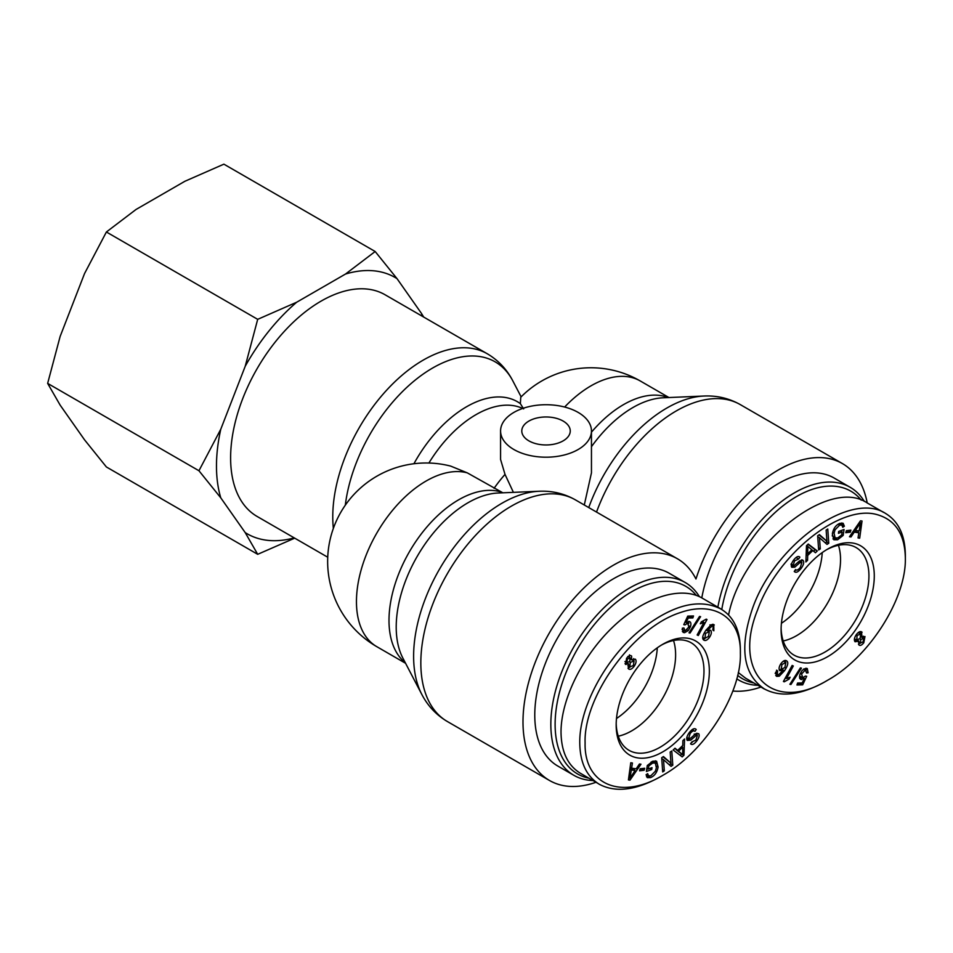 <?xml version="1.0" encoding="UTF-8"?>
<svg xmlns="http://www.w3.org/2000/svg" width="953" height="953" viewBox="0 0 953 953"><rect width="100%" height="100%" fill="white"/><g stroke="black" fill="none" stroke-linecap="round" stroke-linejoin="round"><path stroke-width="1.43" d="M523.65 408.92L520.35 403.643L520.767 397.234A98.457 98.457 0 0 1 640.225 380.95A98.457 56.846 -60 0 0 564.641 407.038M502.874 492.808L467.304 472.867L450.698 466.112A98.457 98.457 0 0 0 376.84 646.694A98.457 56.846 -60 0 1 373.254 539.553A98.457 56.846 -60 0 1 467.304 472.867M500.575 430.959A45.434 26.231 0 0 0 513.893 449.518A45.434 26.231 0 0 0 563.414 455.2A45.434 26.231 0 0 0 591.456 430.959A45.434 26.231 0 0 0 546.021 404.727A45.434 26.231 0 0 0 500.575 430.959L500.575 459.477L505.019 474.391L513.405 492.356M591.456 430.959L591.456 472.855L584.284 504.995M327.701 557.207L257.119 516.455A127.988 73.893 -60 0 1 230.614 457.869A127.988 73.893 -60 0 1 286.472 329.059A127.988 73.893 -60 0 1 385.095 294.775L487.257 353.754A127.988 73.893 120 0 0 388.633 388.038A127.988 73.893 120 0 0 332.764 516.848A127.988 73.893 120 0 0 333.347 528.331M595.994 782.282A127.988 73.893 -60 0 1 549.5 780.483A127.988 73.893 -60 0 1 549.5 632.697A127.988 73.893 -60 0 1 677.488 558.803A127.988 73.893 -60 0 1 695.964 578.995A127.988 73.893 120 0 1 842.416 463.575A127.988 73.893 120 0 1 867.218 502.946M528.879 440.858A24.23 13.997 180 0 1 521.791 430.959A24.23 13.997 180 0 1 546.021 416.973A24.23 13.997 180 0 1 570.251 430.959A24.23 13.997 180 0 1 555.289 443.895A24.23 13.997 180 0 1 528.879 440.858M822.236 552.585A62.1 35.857 -60 0 1 781.424 623.274A62.1 35.857 -60 0 0 822.236 552.585M657.296 647.814A62.1 35.857 -60 0 1 616.496 718.502A62.1 35.857 -60 0 0 657.296 647.814M732.869 691.02A127.988 73.893 120 0 0 760.923 687.053M796.637 635.639A62.1 35.857 -60 0 1 783.211 640.964A62.1 35.857 -60 0 0 796.637 635.639A62.1 35.857 -60 0 0 838.437 545.295A62.1 35.857 -60 0 1 796.637 635.639M753.847 682.967A108.297 62.529 -60 0 1 737.658 675.391M721.778 609.539A108.297 62.529 -60 0 1 783.116 505.709A108.297 62.529 -60 0 1 861.226 500.134M864.323 501.421A111.322 64.28 120 0 0 850.159 487.281A111.322 64.28 120 0 0 772.931 508.723A111.322 64.28 120 0 0 717.859 607.156M736.8 678.846A111.322 64.28 120 0 0 738.825 680.108A111.322 64.28 120 0 0 757.885 685.302M701.789 597.888A111.322 64.28 -60 0 1 756.873 499.443A111.322 64.28 -60 0 1 834.089 478.013L850.159 487.281M826.334 549.881A62.1 35.857 -60 0 1 856.068 547.534A62.1 35.857 -60 0 1 856.068 619.247A62.1 35.857 -60 0 1 793.968 655.092A62.1 35.857 -60 0 1 781.126 628.182M827.692 549.071L827.692 549.071A65.888 38.037 120 0 0 781.103 629.766A65.888 38.037 120 0 0 827.692 656.665A65.888 38.037 120 0 0 874.282 575.969A65.888 38.037 120 0 0 827.692 549.071M905.35 558.029L905.35 558.113C906.386 598.555 869.35 657.201 827.442 680.335C772.216 714.083 732.011 672.663 757.587 609.932C777.064 554.908 839.414 504.542 876.319 514.417C895.141 519.445 904.826 533.978 905.35 558.029M776.183 675.987L776.6 670.162L777.624 670.936L777.279 674.557L778.41 674.855L783.044 670.567L779.816 670.698C778.565 669.149 778.935 666.814 780.912 663.681C783.223 660.655 785.201 659.762 786.833 661.001C788.619 662.49 787.821 665.742 784.462 670.781L779.28 676.201L776.683 676.368M775.397 673.473L778.41 674.855M800.389 667.91L801.449 668.124L790.93 684.504L789.882 684.29L800.389 667.91M861.572 631.827L861.893 637.069L864.967 636.521L863.799 642.751C861.738 645.3 860.082 646.015 858.832 644.859L858.939 641.107L855.067 641.774C853.84 640.118 854.269 637.712 856.366 634.567C858.677 631.66 860.583 630.886 862.084 632.256L860.976 631.613M851.005 536.956L849.48 536.742L860.464 520.814L862.024 521.029L859.689 538.183L858.045 537.957L858.832 532.775L854.257 532.131L851.005 536.956L849.814 536.265M842.142 531.965L838.437 533.311L838.711 531.429L844.06 529.499L843.179 535.407L837.58 539.779L833.839 539.767L832.35 533.942C833.315 528.57 835.841 525.032 839.903 523.328L843.131 523.268L844.358 526.211L842.786 527.271L841.868 525.127L839.653 525.139L835.042 529.797L834.089 533.18L835.102 537.885L837.77 537.909L841.702 534.931L842.142 531.965L840.236 530.869M795.517 569.596C796.672 570.668 798.28 569.942 800.317 567.416L801.866 562.425L799.627 562.866L794.802 567.166L791.776 567.285C790.74 565.617 791.395 563.163 793.754 559.899C796.386 556.635 798.423 555.73 799.889 557.16L798.578 559.042L794.599 560.841L793.11 565.403L794.135 565.629L799.662 560.817L803.176 560.519C804.284 562.306 803.617 564.915 801.187 568.345C798.161 572.134 795.85 573.158 794.23 571.455L795.493 569.632M801.866 562.425L799.722 561.186M799.388 556.743L798.781 556.528M798.578 559.042L796.029 557.517M791.419 564.426L794.135 565.629M802.676 560.078L802.081 559.887M807.584 560.304L805.881 561.96L806.488 545.724L808.239 544.044L817.293 550.965L815.446 552.74L812.802 550.548L807.691 555.468L807.584 560.304L805.976 559.375M820.283 548.892L818.663 549.976L817.662 535.765L819.401 534.597L826.918 541.268L826.144 530.106L827.764 529.022L828.765 543.246L827.025 544.401L819.497 537.73L820.283 548.892L818.52 547.88M850.302 532.179L845.787 532.703L846.371 530.666L850.886 530.142L850.302 532.179L848.158 530.94L846.228 531.166M799.889 678.441L801.795 679.549C799.65 679.382 799.055 677.619 799.996 674.259L802.212 670.328L805.928 668.244L807.286 668.541L808.108 672.782L806.56 672.997L805.38 669.911L801.568 674.033L802.771 677.738L805.428 676.07L806.679 676.296L802.7 684.838L796.946 684.981L797.601 683.027L802.212 682.92L804.332 678.453L800.651 679.286M803.927 668.827L806.071 670.066L803.736 668.97M799.555 676.142L802.771 677.738M783.437 681.455L792.146 665.432L793.313 665.992L786.535 678.476L790.144 677.226L789.108 679.12L784.2 681.812L783.437 681.455M785.82 662.514L781.96 664.527L781.126 669.292L784.879 667.588L785.82 662.514L783.449 661.096M775.385 673.509L777.529 674.748L775.742 675.403M785.177 660.417L785.546 662.311M783.044 670.567L780.9 669.328L779.328 669.971M775.146 673.33L776.266 673.616M776.886 672.854L775.671 672.151M777.624 670.936L776.516 670.293M790.93 684.504L790.061 684.004M858.558 642.096L860.178 643.037L863.049 641.977L863.656 638.391L860.762 639.463L860.44 643.251L858.296 642.012M857.7 640.368L858.939 641.107M863.656 638.391L861 636.818M854.46 638.808L856.402 639.928L860.071 638.593L860.738 634.079L857.081 635.389L856.759 640.225L854.448 638.867M860.738 634.079L858.593 632.852M861.893 637.069L861.071 636.592M860.333 631.601L860.499 633.876M856.533 640.094L854.65 641.119M860.214 643.12L858.415 644.097M863.299 636.163L863.287 638.105M860.499 522.661L855.413 530.416L859.118 530.94L860.499 522.661L859.57 522.125M858.605 525.734L857.509 525.103M855.413 530.416L854.293 529.761M854.257 532.131L853.114 531.464M858.832 532.775L853.388 531.071M859.689 538.183L858.141 537.289M858.379 530.833L858.165 532.393M832.195 535.824L835.102 537.885M835.042 529.797L833.851 529.118M841.868 525.127L839.081 523.673M844.358 526.211L841.94 525.163M841.797 522.959L842.226 524.972M836.293 538.183L832.946 538.921M843.179 535.407L841.749 534.585M841.606 530.38L841.428 531.56M796.255 570.013L794.635 570.871M801.378 559.935L801.473 562.115M790.966 564.164L791.991 564.39M797.125 556.814L796.458 557.767M794.802 567.166L792.658 565.927L791.407 566.547M799.627 562.866L798.221 562.044M807.751 546.152L807.715 553.764L811.861 549.774L806.691 545.533M807.87 549.023L806.393 548.178M807.715 553.764L806.214 552.895M807.691 555.468L806.155 554.586M812.802 550.548L811.718 549.917M817.293 550.965L815.149 549.726L813.6 551.215M808.001 544.258L815.149 549.726M819.497 537.73L817.734 536.718M828.765 543.246L826.62 542.007L825.31 542.876M826.549 541.054L826.62 542.007M826.918 541.268L818.972 534.883M808.108 672.782L806.726 671.984M805.964 668.244L806.214 670.173M802.188 677.214L799.65 678.31M804.332 678.453L803.057 677.714M802.7 684.838L800.568 683.599L797.375 683.682M800.865 682.956L800.568 683.599M784.2 681.812L783.473 681.395M785.987 678.155L785.034 678.536M789.108 679.12L787.285 678.071M786.535 678.476L785.415 677.833M745.58 678.191L738.289 672.556M728.58 614.971C741.827 546.617 828.276 476.56 866.968 502.803L883.622 512.416M905.35 554.944C905.076 535.241 898.548 521.446 885.754 513.572C850.91 490.271 774.872 544.354 752.584 608.24C739.159 647.587 743.09 674.486 764.377 688.936C780.543 697.608 800.663 695.249 824.762 681.895L827.442 680.335M673.509 640.511A62.1 35.857 -60 0 1 662.752 698.084A62.1 35.857 -60 0 1 618.271 736.181A62.1 35.857 -60 0 0 631.696 730.856A62.1 35.857 -60 0 0 673.509 640.511M588.918 778.196A108.297 62.529 -60 0 1 558.458 696.607A108.297 62.529 -60 0 1 631.696 591.73A108.297 62.529 -60 0 1 696.286 595.363M699.395 596.649A111.322 64.28 120 0 0 685.219 582.509A111.322 64.28 120 0 0 629.564 588.025A111.322 64.28 120 0 0 556.826 686.124A111.322 64.28 120 0 0 573.897 775.325A111.322 64.28 120 0 0 592.957 780.531M573.897 775.325L557.827 766.057A111.322 64.28 -60 0 1 540.768 676.844A111.322 64.28 -60 0 1 613.494 578.745A111.322 64.28 -60 0 1 669.161 573.229L685.219 582.509M661.406 645.098A62.1 35.857 -60 0 1 691.128 642.763A62.1 35.857 -60 0 1 700.646 692.521A62.1 35.857 -60 0 1 660.084 747.247A62.1 35.857 -60 0 1 629.028 750.321A62.1 35.857 -60 0 1 616.186 723.41M662.764 751.881A65.888 38.037 120 0 0 709.354 671.186A65.888 38.037 120 0 0 662.764 644.288A65.888 38.037 120 0 0 616.174 724.983A65.888 38.037 120 0 0 662.764 751.881M585.106 742.923C583.367 696.464 633.28 627.479 680.156 612.636C714.631 600.414 741.267 617.878 740.374 653.389C741.672 693.284 704.648 751.857 663.514 774.92C621.32 800.687 583.986 784.807 585.106 742.923M713.773 624.572L713.857 630.791L712.82 630.016L713.166 626.383L712.046 626.097L707.4 630.386L710.64 630.255C711.879 631.803 711.522 634.138 709.544 637.271C707.233 640.297 705.256 641.19 703.624 639.951C701.837 638.462 702.623 635.21 705.982 630.171L711.164 624.751L714.274 624.965L713.225 624.358M713.166 626.383L710.461 625.18M690.055 633.042L689.007 632.828L699.526 616.448L700.574 616.662L690.055 633.042L689.186 632.542M628.372 668.696L628.563 663.884L625.49 664.432L626.657 658.201C628.706 655.64 630.374 654.937 631.625 656.093L631.517 659.845L635.389 659.178C636.616 660.834 636.187 663.24 634.09 666.385C631.768 669.292 629.862 670.066 628.372 668.696L628.885 669.125M639.439 763.996L640.976 764.211L629.993 780.138L628.432 779.923L630.767 762.769L632.411 762.996L631.613 768.178L636.187 768.821L639.439 763.996M648.314 768.976L652.019 767.641L651.733 769.524L646.396 771.453L647.278 765.545L652.865 761.173L656.605 761.185L658.106 767.01C657.141 772.383 654.616 775.921 650.542 777.624L647.325 777.672L646.086 774.741L647.671 773.681L648.576 775.825L650.804 775.813L655.402 771.156L656.367 767.773L655.354 763.067L652.686 763.043L648.755 766.021L648.314 768.976L646.884 768.154M694.94 731.356C693.772 730.284 692.176 731.011 690.139 733.536L688.59 738.527L690.83 738.087L695.654 733.786L698.68 733.667C699.716 735.335 699.061 737.789 696.703 741.053C694.07 744.317 692.021 745.222 690.568 743.793L691.878 741.91L695.845 740.112L697.346 735.549L696.321 735.323L690.782 740.136L687.28 740.433C686.172 738.646 686.839 736.038 689.269 732.607C692.283 728.819 694.606 727.794 696.226 729.498L694.94 731.356L692.057 729.7M695.63 728.997L694.928 728.747M686.851 737.527L688.852 738.766L686.922 739.778M697.346 735.549L694.797 734.441M682.86 740.636L684.576 738.992L683.968 755.229L682.217 756.908L673.163 749.987L675.01 748.212L677.654 750.404L682.765 745.472L682.86 740.636M670.173 752.048L671.794 750.976L672.794 765.188L671.055 766.355L663.526 759.684L664.312 770.846L662.692 771.93L661.692 757.706L663.431 756.551L670.96 763.21L670.173 752.048M640.154 768.773L644.669 768.249L644.073 770.286L639.57 770.81L640.154 768.773M688.662 621.404C690.806 621.57 691.401 623.333 690.46 626.693L688.233 630.624L684.528 632.709L683.17 632.411L682.348 628.17L683.897 627.956L685.076 631.041L688.888 626.919L687.673 623.214L685.028 624.882L683.777 624.656L687.744 616.115L693.51 615.972L692.855 617.925L688.233 618.032L686.124 622.5L689.805 621.666M682.086 629.54L685.076 631.041M686.386 622.166L688.531 623.405L686.255 622.392M707.007 619.498L698.311 635.52L697.143 634.96L703.922 622.476L700.312 623.727L701.348 621.832L706.256 619.14L707.007 619.498M702.98 637.486L704.636 638.439L708.496 636.425L709.33 631.66L705.565 633.364L704.863 638.617L703.135 639.296M709.33 631.66L706.042 630.076M712.57 624.31L712.915 626.192L710.783 624.965M708.984 629.742L709.199 631.553M707.4 630.386L706.292 629.742M711.021 625.156L709.902 624.858M630.278 657.915L627.408 658.976L626.8 662.561L629.695 661.489L630.278 657.915L627.872 656.462M625.037 661.549L627.086 662.8L624.942 661.573M634.055 661.025L630.386 662.359L629.719 666.874L633.364 665.563L634.055 661.025L631.553 659.488M630.636 659.345L631.517 659.845M627.836 665.778L630.052 667.136L627.979 668.113M628.563 663.884L626.419 662.645L625.013 663.55M633.662 658.594L633.864 660.846M629.48 654.854L629.373 658.618M629.957 778.291L635.043 770.536L631.339 770.012L629.957 778.291L628.742 777.612M631.339 770.012L629.885 769.178M635.043 770.536L629.933 768.88M631.613 768.178L630.136 767.32M629.993 780.138L628.515 779.28M634.924 768.642L634.019 769.953M648.755 766.021L647.48 765.295M655.354 763.067L652.019 761.53M646.372 774.551L648.576 775.825M649.231 776.04L646.515 776.755M655.354 760.792L656.105 763.889M651.733 769.524L649.839 768.428M648.076 768.845L646.706 769.333M695.202 734.31L694.177 734.084M692.283 742.196L691.187 742.899M696.905 733.179L696.917 735.216M693.677 728.842L692.819 730.081M678.584 751.178L682.705 754.8L676.451 749.94L678.584 751.178L682.729 747.188L681.645 746.556M682.705 754.8L682.729 747.188M677.654 750.404L674.7 748.498M683.968 755.229L682.67 754.478M681.621 754.18L680.311 755.455M682.122 746.092L682.098 746.818M670.96 763.21L663.002 756.837M664.312 770.846L662.549 769.821M663.526 759.684L661.763 758.659M672.794 765.188L670.65 763.949L669.34 764.83M670.578 762.996L670.65 763.949M644.073 770.286L641.941 769.059L640.011 769.274M684.361 630.874L682.348 631.47M688.495 621.416L688.757 623.572M686.124 622.5L685.064 621.892M688.233 618.032L687.149 617.401M692.855 617.925L690.711 616.686L687.447 616.758M690.937 616.031L690.711 616.686M685.028 624.882L683.956 624.263M703.278 621.177L702.897 621.892M698.311 635.52L697.191 634.877M703.922 622.476L702.325 621.559M597.722 783.283L580.639 773.419C567.809 765.628 561.269 751.846 561.019 732.095C560.995 699.288 582.521 655.819 613.255 626.621C643.978 597.388 680.561 585.607 702.027 598.019M740.374 653.389L740.374 650.351C740.255 630.35 733.715 616.543 720.73 608.931C699.299 598.174 673.128 604.702 642.203 628.515C606.525 656.569 579.138 706.792 579.758 742.923C580.02 762.626 586.56 776.421 599.354 784.295C615.769 792.944 636.259 790.335 660.822 776.469L663.514 774.92M375.172 251.509L397.02 278.633A147.977 85.436 120 0 0 345.522 274.035L375.172 251.509L223.884 164.166L184.87 181.284L136.041 209.469L106.391 231.996L84.555 273.535L60.134 336.457L47.65 383.392L60.134 405.108L84.555 439.845L106.391 466.97L257.691 554.312L245.207 532.596A147.977 85.436 120 0 0 294.251 537.897M245.207 366.286L257.691 319.338L296.693 302.22A147.977 85.436 120 0 0 245.207 366.286L220.786 429.207A147.977 85.436 120 0 0 220.786 497.859L198.951 470.746L220.786 429.207M422.239 316.217A147.977 85.436 120 0 0 421.429 313.37L423.716 317.075M294.703 538.159L257.691 554.312M397.02 278.633L421.429 313.37M296.693 302.22L345.522 274.035M245.207 532.596L220.786 497.859M198.951 470.746L47.65 383.392M257.691 319.338L106.391 231.996M505.019 474.391A98.457 56.846 120 0 0 494.071 488.317M428.898 463.027A98.457 56.846 -60 0 1 522.685 408.456M345.32 505.114A124.926 72.13 -60 0 1 420.213 376.209A124.926 72.13 -60 0 1 512.821 380.89C506.829 369.335 498.312 360.294 487.257 353.754M520.35 403.643A101.518 58.609 120 0 0 413.924 463.742M668.244 397.568A98.457 56.846 120 0 0 591.456 432.185M591.456 446.707A101.518 58.609 -60 0 1 663.074 397.794L703.981 396.031A124.926 72.13 120 0 0 588.74 507.568M421.786 694.368L402.857 658.07A101.518 58.609 -60 0 1 417.235 556.338A101.518 58.609 -60 0 1 498.145 493.011L539.053 491.26A124.926 72.13 120 0 0 439.488 569.179A124.926 72.13 120 0 0 421.786 694.368C427.778 705.923 436.295 714.964 447.338 721.504A127.988 73.893 -60 0 1 447.338 573.718A127.988 73.893 -60 0 1 575.326 499.825C564.14 493.523 552.049 490.664 539.053 491.26M501.242 492.058A98.457 56.846 120 0 0 408.456 553.431A98.457 56.846 120 0 0 405.251 662.657M596.53 512.059A127.988 73.893 -60 0 1 740.267 404.596L842.416 463.575M781.96 664.527L780.793 663.848M779.28 676.201L777.148 674.962M784.462 670.781L782.413 669.602M860.762 639.463L859.82 638.915M857.081 635.389L856.163 634.853M863.799 642.751L862.858 642.203M834.089 533.18L832.66 532.358M839.653 525.139L838.068 524.221M837.58 539.779L835.436 538.552M801.187 568.345L800.079 567.714M794.599 560.841L793.515 560.209M801.568 674.033L800.341 673.33M705.565 633.364L704.386 632.673M709.544 637.271L708.377 636.604M627.408 658.976L626.478 658.44M630.386 662.359L629.445 661.811M634.09 666.385L633.149 665.849M630.6 774.765L629.23 773.979M652.686 763.043L651.03 762.09M650.542 777.624L648.409 776.385M658.106 767.01L656.51 766.093M690.782 740.136L688.65 738.897M696.703 741.053L695.607 740.421M690.139 733.536L689.043 732.905M681.002 753.192L678.858 751.953M684.528 632.709L682.384 631.47M688.233 630.624L687.113 629.969M690.46 626.693L689.15 625.942M521.136 396.841L512.821 380.89M376.84 646.694L405.573 663.288M703.981 396.031C716.978 395.447 729.081 398.294 740.267 404.596M677.488 558.803L575.326 499.825M549.5 780.483L447.338 721.504M668.958 397.544L640.225 380.95M738.825 680.108L736.776 678.917M791.204 564.379L793.349 565.617M905.35 555.015L905.35 558.113M745.568 678.191L764.318 689.007M704.863 638.617L702.73 637.378M630.052 667.136L627.908 665.897M694.963 734.096L697.108 735.335M686.708 737.527L688.852 738.766M702.039 598.031L720.79 608.848"/></g></svg>
